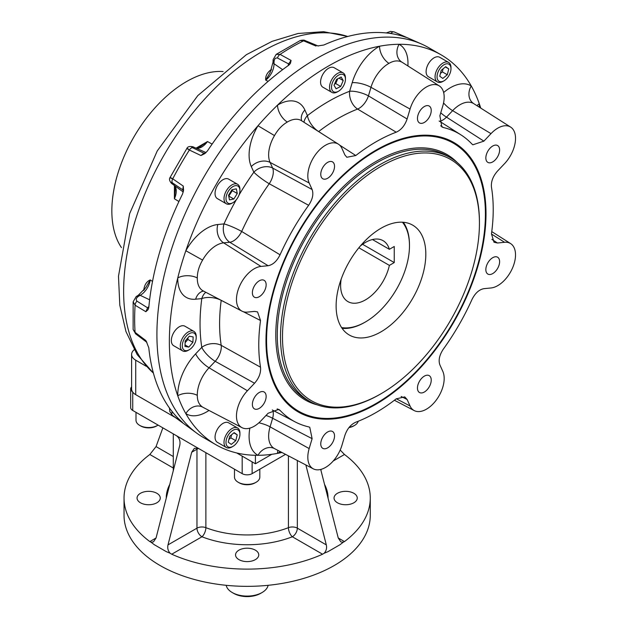 <?xml version="1.0" encoding="UTF-8"?>
<svg xmlns="http://www.w3.org/2000/svg" width="628" height="628" viewBox="0 0 628 628"><rect width="100%" height="100%" fill="white"/><g stroke="black" fill="none" stroke-linecap="round" stroke-linejoin="round"><path stroke-width="0.94" d="M282.498 336.922A139.259 80.4 -60 0 1 380.968 166.365A139.259 80.4 -60 0 1 479.439 223.215A139.259 80.4 -60 0 1 380.968 393.772A139.259 80.4 -60 0 1 282.498 336.922M380.968 393.772L379.979 394.353A140.664 81.216 -60 0 1 309.643 401.316A140.664 81.216 -60 0 1 280.512 336.922A140.664 81.216 -60 0 1 341.907 195.363A140.664 81.216 -60 0 1 450.307 157.675A140.664 81.216 -60 0 1 479.439 222.069L479.439 223.215M266.578 340.368A154.739 89.341 -60 0 1 334.12 184.648A154.739 89.341 -60 0 1 453.361 143.192A154.739 89.341 -60 0 1 453.369 321.866A154.739 89.341 -60 0 1 298.63 411.207A154.739 89.341 -60 0 1 266.578 340.368M336.121 305.962A63.42 36.62 -60 0 1 363.808 242.133A63.42 36.62 -60 0 1 412.682 225.146A63.42 36.62 -60 0 1 412.682 298.379A63.42 36.62 -60 0 1 349.262 334.999A63.42 36.62 -60 0 1 336.121 305.962M419.48 381.267A9.734 5.621 -60 0 1 429.214 375.646A9.734 5.621 -60 0 1 429.214 386.887A9.734 5.621 -60 0 1 419.48 392.508A9.734 5.621 -60 0 1 419.48 381.267M487.862 262.826A9.734 5.621 -60 0 1 497.596 257.205A9.734 5.621 -60 0 1 497.596 268.446A9.734 5.621 -60 0 1 487.862 274.067A9.734 5.621 -60 0 1 487.862 262.826M487.862 151.16A9.734 5.621 -60 0 1 497.596 145.539A9.734 5.621 -60 0 1 497.596 156.772A9.734 5.621 -60 0 1 487.862 162.393A9.734 5.621 -60 0 1 487.862 151.16M419.48 111.674A9.734 5.621 -60 0 1 429.214 106.053A9.734 5.621 -60 0 1 429.214 117.295A9.734 5.621 -60 0 1 419.48 122.915A9.734 5.621 -60 0 1 419.48 111.674M322.776 167.511A9.734 5.621 -60 0 1 332.51 161.891A9.734 5.621 -60 0 1 332.51 173.132A9.734 5.621 -60 0 1 322.776 178.744A9.734 5.621 -60 0 1 322.776 167.511M254.395 285.952A9.734 5.621 -60 0 1 264.129 280.331A9.734 5.621 -60 0 1 264.129 291.573A9.734 5.621 -60 0 1 254.395 297.193A9.734 5.621 -60 0 1 254.395 285.952M254.395 397.618A9.734 5.621 -60 0 1 264.129 391.998A9.734 5.621 -60 0 1 264.129 403.239A9.734 5.621 -60 0 1 254.395 408.859A9.734 5.621 -60 0 1 254.395 397.618M322.776 437.104A9.734 5.621 -60 0 1 332.51 431.483A9.734 5.621 -60 0 1 332.51 442.724A9.734 5.621 -60 0 1 322.776 448.337A9.734 5.621 -60 0 1 322.776 437.104M298.206 232.281A155.587 89.828 -60 0 1 415.249 135.86A155.587 89.828 -60 0 1 453.785 322.109A155.587 89.828 -60 0 1 273.219 381.863A155.587 89.828 -60 0 1 298.206 232.281M414.653 135.946A154.771 89.357 -60 0 1 454.232 143.702M299.501 411.701A154.771 89.357 -60 0 1 272.992 381.298M254.536 383.253L215.2 361.304A14.067 7.622 119.2 0 0 221.205 345.345L260.526 367.207C261.067 372.694 259.074 378.048 254.536 383.253L247.416 390.765A25.081 14.483 -60 0 0 241.976 427.66A25.081 14.483 -60 0 0 260.989 420.768L268.109 413.255L278.746 409.377L280.049 410.367A165.784 95.715 -60 0 0 295.176 421.906A165.784 95.715 -60 0 0 308.638 426.875L309.761 427.283L312.116 438.658L309.164 448.58A25.081 14.483 -60 0 0 313.325 468.849A25.081 14.483 -60 0 0 341.93 445.338L344.882 435.408C347.119 428.885 350.754 424.481 355.778 422.204A165.784 95.715 -60 0 0 396.213 398.859L404.738 396.88L407.109 399.486L410.06 406.002A25.081 14.483 -60 0 0 414.221 410.594A25.081 14.483 -60 0 0 436.476 399.8A25.081 14.483 -60 0 0 442.826 371.407L439.883 364.892C438.258 360.299 439.412 355.032 443.352 349.097A165.784 95.715 -60 0 0 471.942 299.58C475.113 293.205 479.093 289.563 483.882 288.676L491.002 287.969A25.081 14.483 -60 0 0 512.409 268.282A25.081 14.483 -60 0 0 510.635 243.601L491.771 231.606M260.526 367.207A165.784 95.715 -60 0 1 260.526 320.523L257.551 311.904L254.536 311.394L247.416 312.1A25.081 14.483 -60 0 1 241.976 311.15A25.081 14.483 -60 0 1 239.339 286.682A25.081 14.483 -60 0 1 260.989 266.421L268.109 265.723C272.897 264.828 276.877 261.193 280.049 254.811A165.784 95.715 -60 0 1 308.638 205.301C312.579 199.359 313.733 194.099 312.116 189.507L309.164 182.983A25.081 14.483 -60 0 1 315.876 154.103A25.081 14.483 -60 0 1 338.39 144.157A25.081 14.483 -60 0 1 341.93 148.396L344.882 154.912L346.829 157.267L355.778 155.532A165.784 95.715 -60 0 1 396.213 132.194C401.237 129.918 404.872 125.514 407.109 118.982L410.06 109.06A25.081 14.483 -60 0 1 439.286 85.903A25.081 14.483 -60 0 1 442.826 105.818L439.883 115.74L441.837 126.887L443.352 127.523A165.784 95.715 -60 0 1 460.905 134.847A165.784 95.715 -60 0 1 471.942 144.032L472.86 144.793L483.882 141.143L491.002 133.631A25.081 14.483 -60 0 1 510.635 127.092A25.081 14.483 -60 0 1 504.574 163.633L497.455 171.146C492.917 176.35 490.923 181.696 491.465 187.191A165.784 95.715 -60 0 1 491.465 233.875L494.016 242.243L497.455 243.005L504.574 242.298A25.081 14.483 -60 0 1 510.635 243.601M247.416 390.765L209.053 367.788A14.067 4.396 43.4 0 1 195.646 353.839L201.792 347.355A14.067 4.396 43.4 0 0 215.2 361.304L209.053 367.788A26.949 15.559 120 0 0 197.294 395.35A14.067 8.282 -1 0 0 177.755 395.781A225.122 129.972 120 0 0 185.833 413.64A14.067 11.485 122 0 1 202.601 407.085A26.949 15.559 120 0 0 203.213 407.431L241.976 427.66M197.294 395.35C197.294 400.868 199.06 404.785 202.601 407.085M268.109 265.723L229.785 242.259L223.639 242.863A26.949 15.559 120 0 0 202.601 260.094C199.068 266.115 197.302 272.065 197.294 277.961A14.067 7.96 1 0 0 177.755 277.929A225.122 129.972 120 0 0 177.755 395.781A41.008 23.676 120 0 1 195.646 353.839M202.601 260.094L185.833 250.737A225.122 129.972 120 0 0 177.755 277.929A41.008 23.676 120 0 0 195.646 299.203L201.792 298.598A181.712 104.915 120 0 0 201.792 347.355A14.067 9.349 -8.9 0 1 221.205 345.345A167.652 96.798 120 0 1 221.205 300.365A14.067 6.68 7.6 0 0 201.792 298.598A14.067 10.613 -95.7 0 1 205.788 292.279M266.005 415.477A14.067 4.396 -163.4 0 1 272.631 418.279L270.087 426.844A26.949 15.559 120 0 0 274.491 448.596A14.067 11.485 -62 0 0 257.998 455.308A225.122 129.972 120 0 0 277.505 453.377A14.067 8.282 61 0 1 277.945 450.394M338.39 144.157L301.471 120.678A26.949 15.559 120 0 0 287.31 122.052C282.223 124.988 277.945 129.501 274.491 135.585L257.998 125.741A225.122 129.972 120 0 0 185.833 250.737A41.008 23.676 120 0 1 217.845 224.518L223.984 223.906A14.067 10.613 84.3 0 0 229.785 242.259A14.067 7.669 121.5 0 0 241.678 231.457L280.049 254.811M287.31 122.052A14.067 7.96 59 0 1 277.505 105.151A225.122 129.972 120 0 0 257.998 125.741A41.008 23.676 120 0 0 251.302 166.569L253.845 172.198A181.712 104.915 120 0 0 239.056 194.978M439.286 85.903L402.375 62.431A26.949 15.559 120 0 0 401.787 62.093C398.034 60.178 393.764 60.602 388.975 63.357A14.067 8.282 61 0 1 379.571 46.221A225.122 129.972 120 0 0 277.505 105.151A41.008 23.676 120 0 1 304.878 110.01L307.43 115.631A14.067 10.613 155.7 0 0 303.952 122.256M401.787 62.093A14.067 11.485 118 0 1 399.07 44.29A225.122 129.972 120 0 0 379.571 46.221A41.008 23.676 120 0 0 352.19 82.692L349.647 91.256A181.712 104.915 120 0 0 307.43 115.631A14.067 6.68 52.4 0 0 318.663 131.558L323.695 134.808M510.635 127.092L473.677 103.596A14.067 11.485 122 0 1 471.243 85.958A225.122 129.972 120 0 0 441.099 54.832A225.122 129.972 120 0 0 399.07 44.29A41.008 23.676 120 0 1 407.894 65.94M476.966 105.685A14.067 8.282 179 0 1 479.321 103.816A225.122 129.972 120 0 0 471.243 85.958A41.008 23.676 120 0 0 443.643 92.512M208.998 410.453A41.008 23.676 120 0 1 185.833 413.64A225.122 129.972 120 0 0 215.977 444.765A225.122 129.972 120 0 0 257.998 455.308A41.008 23.676 120 0 1 249.873 428.123M280.339 451.642A41.008 23.676 120 0 1 277.505 453.377A225.122 129.972 120 0 0 281.917 452.466M260.526 320.523L243.374 311.731M226.59 303.128L221.205 300.365A14.067 7.976 117 0 0 221.205 300.317M440.62 125.765L443.352 127.523M339.591 145.076L355.778 155.532M396.213 132.194L357.615 109.068A167.652 96.798 120 0 0 318.663 131.558A14.067 7.976 123 0 1 318.624 131.59M308.638 205.301L269.224 183.745A167.652 96.798 120 0 0 241.678 231.457A14.067 1.884 24.5 0 0 223.984 223.906A181.712 104.915 120 0 1 236.324 199.712M280.049 410.367L277.168 408.883M441.099 54.832L428.665 47.657A225.122 129.972 120 0 0 203.535 177.63A225.122 129.972 120 0 0 203.543 437.583L215.977 444.765M480.742 108.094A225.122 129.972 120 0 0 479.321 103.816A41.008 23.676 120 0 1 479.243 107.137M158.099 425.109A12.662 7.308 180 0 1 157.612 425.399L157.612 425.399A12.662 7.308 180 0 1 139.706 425.399A12.662 7.308 180 0 1 136.001 420.226L136.001 412.345M157.612 425.399L156.623 425.972A11.257 6.5 180 0 1 140.703 425.972L139.706 425.399M259.819 469.21L259.819 477.092A12.662 7.308 180 0 1 256.106 482.265A12.662 7.308 180 0 1 238.2 482.265L238.2 482.265A12.662 7.308 180 0 1 234.487 477.092L234.487 469.21M239.197 482.838L238.2 482.265L239.197 482.838A11.257 6.5 180 0 0 255.109 482.838L256.106 482.265M358.18 421.27A12.662 7.308 180 0 1 354.6 425.399A12.662 7.308 180 0 1 349.246 427.236M353.603 425.972L354.6 425.399L353.603 425.972A11.257 6.5 180 0 1 348.972 427.59M188 337.731L187.921 339.473L185.119 342.731M188.793 347.111L184.946 346.428L185.197 340.988L189.295 336.223L193.149 336.906L192.89 342.346L188.793 347.111L185.017 344.929M187.921 339.473L192.89 342.346M196.211 337.683L196.211 336.537A11.257 6.5 120 0 0 193.879 331.38A11.257 6.5 120 0 0 181.594 339.952A11.257 6.5 120 0 0 182.622 350.879A11.257 6.5 120 0 0 188.251 350.322L189.248 349.749A9.852 5.683 120 0 0 196.211 337.683A9.852 5.683 120 0 0 191.234 332.848A9.852 5.683 120 0 0 183.415 340.674A9.852 5.683 120 0 0 183.125 349.066A9.852 5.683 120 0 0 189.248 349.749M193.879 331.38L184.93 326.215A11.257 6.5 120 0 0 173.673 332.714A11.257 6.5 120 0 0 173.673 345.706L182.622 350.879M231.559 434.772L230.814 437.826L228.914 439.388M235.79 440.699L231.292 444.389L228.223 442.198L229.66 436.334L234.158 432.645L237.219 434.827L235.79 440.699L230.814 437.826M233.859 432.888L237.219 434.827M239.927 434.301L239.927 433.147A11.257 6.5 120 0 0 239.755 431.365A11.257 6.5 120 0 0 237.596 427.998A11.257 6.5 120 0 0 228.176 431.852A11.257 6.5 120 0 0 224.172 444.129A11.257 6.5 120 0 0 226.339 447.497A11.257 6.5 120 0 0 231.968 446.94L232.957 446.359A9.852 5.683 120 0 0 239.927 434.301A9.852 5.683 120 0 0 232.242 430.737A9.852 5.683 120 0 0 226.143 443.91A9.852 5.683 120 0 0 232.957 446.359M237.596 427.998L228.639 422.825A11.257 6.5 120 0 0 217.382 429.324A11.257 6.5 120 0 0 217.382 442.324L226.339 447.497M443.085 68.829L442.34 71.882L440.44 73.437M441.186 70.383L445.684 66.701L448.753 68.884L447.317 74.756L442.819 78.437L439.757 76.255L441.186 70.383M442.34 71.882L447.317 74.756M445.385 66.945L448.753 68.884M450.983 68.742L450.983 67.596A11.257 6.5 120 0 0 450.81 65.807A11.257 6.5 120 0 0 448.651 62.439A11.257 6.5 120 0 0 439.231 66.293A11.257 6.5 120 0 0 435.228 78.571A11.257 6.5 120 0 0 437.394 81.938A11.257 6.5 120 0 0 443.023 81.381L444.012 80.808A9.852 5.683 120 0 0 450.983 68.742A9.852 5.683 120 0 0 450.833 67.18A9.852 5.683 120 0 0 443.054 65.351A9.852 5.683 120 0 0 437.064 77.33A9.852 5.683 120 0 0 444.012 80.808M448.651 62.439L439.694 57.274A11.257 6.5 120 0 0 430.274 61.128A11.257 6.5 120 0 0 426.279 73.405A11.257 6.5 120 0 0 428.437 76.765L437.394 81.938M337.786 78.736L335.721 83.571L334.481 84.207M334.033 85.259L336.545 79.371L341.137 77.008L343.21 80.549L340.698 86.444L336.106 88.799L334.033 85.259M335.721 83.571L340.698 86.444M338.987 78.115L343.21 80.549M345.455 79.199L345.455 78.045A11.257 6.5 120 0 0 343.124 72.895A11.257 6.5 120 0 0 341.844 72.432A11.257 6.5 120 0 0 331.317 80.415A11.257 6.5 120 0 0 331.867 92.387A11.257 6.5 120 0 0 333.138 92.85A11.257 6.5 120 0 0 337.495 91.829L338.484 91.256A9.852 5.683 120 0 0 345.455 79.199A9.852 5.683 120 0 0 342.299 74.285A9.852 5.683 120 0 0 331.812 84.772A9.852 5.683 120 0 0 338.484 91.256M343.124 72.895L334.167 67.722A11.257 6.5 120 0 0 322.91 74.222A11.257 6.5 120 0 0 322.91 87.221L331.867 92.387M232.109 189.687L232.305 190.629L228.733 196.172M229.487 199.885L228.545 195.237L231.968 189.719L236.332 188.855L237.274 193.502L233.851 199.021L229.487 199.885M228.875 196.148L233.851 199.021M232.305 190.629L237.274 193.502M239.927 190.598L239.927 189.444A11.257 6.5 120 0 0 237.596 184.294A11.257 6.5 120 0 0 230.335 185.99A11.257 6.5 120 0 0 224.337 195.826A11.257 6.5 120 0 0 226.339 203.786A11.257 6.5 120 0 0 231.968 203.229L232.957 202.656A9.852 5.683 120 0 0 239.927 190.598A9.852 5.683 120 0 0 231.528 187.568A9.852 5.683 120 0 0 226.033 199.445A9.852 5.683 120 0 0 232.957 202.656M237.596 184.294L228.639 179.121A11.257 6.5 120 0 0 217.382 185.621A11.257 6.5 120 0 0 217.382 198.621L226.339 203.786M362.584 244.292L394.251 262.575L394.251 246.49L389.376 249.308A35.176 20.308 120 0 0 383.08 240.673A35.176 20.308 120 0 0 360.307 246.043M372.459 239.543L389.376 249.308M358.863 247.777L389.376 265.393L394.251 262.575M341.169 279.193A35.176 20.308 120 0 0 347.904 301.597A35.176 20.308 120 0 0 389.376 265.393M341.585 327.573A62.211 35.914 120 0 0 365.496 321.929L365.496 321.929A62.211 35.914 120 0 0 409.48 245.736A62.211 35.914 120 0 0 402.415 222.21M364.75 322.36L365.496 321.929L364.75 322.36A63.263 36.526 120 0 1 342.087 328.326M409.48 245.736L409.48 244.881A63.263 36.526 120 0 0 403.317 222.273M255.408 455.292L255.408 463.77L236.685 452.953M175.408 417.581L135.727 394.667A14.067 8.125 0 0 1 131.605 388.92L131.605 354.459A14.067 8.125 180 0 1 134.211 349.749M255.408 463.77L271.822 454.295M209.933 440.872A225.122 129.972 -60 0 1 196.792 433.187A225.122 129.972 -60 0 1 203.535 177.63A225.122 129.972 -60 0 1 421.482 44.007A225.122 129.972 -60 0 1 434.709 51.543M406.41 37.437L405.123 37.052A223.89 129.266 120 0 0 323.82 45.012L317.784 45.938M289.477 64.629A4.223 1.232 17.5 0 0 288.605 63.907L291.086 60.445L290.434 63.404L288.762 65.21A223.89 129.266 120 0 0 207.397 151.01L204.516 153.774L200.921 155.524L203.919 153.201A4.223 3.148 82.5 0 0 205.011 153.436M183.494 190.661A4.223 3.148 -22.3 0 0 182.748 189.829L183.266 186.076L183.549 190.064L182.583 193.934A223.89 129.266 120 0 0 148.82 307.312L148.09 309.667L145.853 311.716L147.611 307.83A4.223 1.24 42.6 0 0 148.671 308.222M135.75 333.915L133.12 329.504L135.083 332.377A4.223 2.473 127.2 0 0 135.75 333.915A4.223 2.473 127.2 0 0 135.75 333.923L146.583 342.127L148.797 347.81A223.89 129.266 120 0 0 182.41 422.346L172.457 415.398L169.827 411.544L169.442 407.996M146.591 342.119L145.829 340.533L146.881 342.456M392.335 33.771L391.095 33.237A4.223 2.638 -66.1 0 1 394.235 31.965L406.143 37.248M394.125 31.918L394.235 31.965A222.108 128.23 -60 0 1 395.671 32.585L394.125 31.918M391.095 33.237L388.818 33.237M200.921 155.524L189.381 150.029C186.453 148.318 186.116 147.972 188.361 148.993M192.929 146.811A4.223 3.423 -71.3 0 0 192.71 146.724A4.223 3.423 -71.3 0 0 192.694 146.716L193.534 147.046A21.164 12.215 120 0 0 192.929 146.811C191.304 146.418 191.171 146.709 192.521 147.682L203.919 153.201A22.946 13.251 120 0 1 205.442 153.106M192.521 147.682A4.223 2.708 115.4 0 0 189.381 150.029A222.108 128.23 -60 0 0 172.739 178.823L183.266 186.076M195.92 148.098L200.324 146.654L207.491 141.543A14.067 8.125 -60 0 1 196.274 148.255M196.132 148.114L207.491 141.543L212.123 144.095M173.76 184.891C174.71 185.566 175.204 187.277 175.251 190.017L174.403 198.793L178.933 201.517M174.427 185.653L174.403 198.793A14.067 8.125 -60 0 0 174.6 185.668M183.423 191.202A22.946 13.251 120 0 1 182.748 189.829L172.268 182.724C170.753 182.034 170.565 182.301 171.711 183.517A4.223 3.423 131.5 0 1 171.515 183.36A4.223 3.423 131.5 0 1 171.507 183.36L183.274 192.003M172.268 182.724A4.223 2.708 -55.4 0 1 172.739 178.823C169.788 177.151 169.309 177.033 171.318 178.47M271.139 70.477A4.223 2.198 55.5 0 1 270.346 70.218C266.837 73.217 265.299 76.53 265.723 80.148L270.142 72.503L273.031 62.164L273.125 59.644L276.163 54.393L280.08 54.393L291.086 60.445M316.041 46.064L303.599 40.836A222.108 128.23 -60 0 0 280.08 54.393A4.223 2.779 118.8 0 0 277.529 58.043C275.598 57.69 274.46 58.742 274.114 61.199A21.164 12.215 120 0 0 274.02 63.718A14.067 8.125 -60 0 1 265.723 80.148L268.156 81.35M288.095 65.681A22.946 13.251 120 0 1 288.605 63.907L277.529 58.043M273.125 59.644A4.223 2.135 5.5 0 0 274.114 61.199M303.599 40.836A4.223 2.473 -67.2 0 1 305.263 40.647L305.263 40.647C304.415 39.964 302.704 39.941 300.121 40.577L303.599 40.836M145.853 311.716L135.099 305.208A222.108 128.23 -60 0 0 135.083 332.377L145.829 340.533M144.566 289.453A4.223 2.19 4.5 0 0 143.938 288.896C144.801 284.358 146.897 281.368 150.241 279.923A14.067 8.125 -60 0 1 140.154 295.309A21.164 12.215 120 0 0 138.027 296.651C136.064 298.159 135.727 299.666 136.998 301.173L147.611 307.83A22.946 13.251 120 0 1 148.899 306.503M138.027 296.651A4.223 2.143 54.6 0 0 136.182 296.573L138.317 295.239L145.829 287.577L150.241 279.923L152.518 281.438M136.182 296.573L133.144 301.817L135.099 305.208A4.223 2.779 -58.9 0 1 136.998 301.173M133.144 301.817L133.12 329.504M170.934 410.021L173.328 413.036M172.096 412.109A4.223 2.638 126.1 0 0 172.559 415.477A222.108 128.23 -60 0 0 173.995 416.545L172.457 415.398M146.332 366.328L135.727 360.205A14.067 8.125 180 0 1 131.605 354.459M223.097 71.561A105.528 60.924 120 0 0 133.701 137.312A105.528 60.924 120 0 0 121.455 247.605M285.544 454.358L252.126 473.645A7.034 4.058 180 0 1 242.18 473.645L198.401 448.376L194.382 448.314L191.705 452.246L167.998 544.884L196.972 528.156A7.034 4.058 -120 0 0 201.949 536.775L171.734 554.218L170.125 553.237C168.006 550.858 167.299 548.071 167.998 544.884M198.401 448.376L132.736 410.461A7.034 4.058 180 0 1 130.679 407.596L130.679 388.92A7.034 4.058 180 0 1 131.605 386.911M132.367 391.566A7.034 4.058 180 0 1 130.679 388.92M140.452 493.294A11.61 6.704 180 0 1 153.106 491.842A11.61 6.704 180 0 1 160.273 498.035A11.61 6.704 180 0 1 148.663 504.739A11.61 6.704 180 0 1 137.053 498.035A11.61 6.704 180 0 1 140.452 493.294M238.946 550.159A11.61 6.704 180 0 1 251.593 548.707A11.61 6.704 180 0 1 258.76 554.901A11.61 6.704 180 0 1 247.157 561.597A11.61 6.704 180 0 1 235.547 554.901A11.61 6.704 180 0 1 238.946 550.159M337.44 493.294A11.61 6.704 180 0 1 350.086 491.842A11.61 6.704 180 0 1 357.254 498.035A11.61 6.704 180 0 1 345.643 504.739A11.61 6.704 180 0 1 334.041 498.035A11.61 6.704 180 0 1 337.44 493.294M340.203 450.033L344.466 454.491A123.112 71.082 180 0 1 370.269 498.035L370.269 515.266A123.112 71.082 180 0 1 247.157 586.348A123.112 71.082 180 0 1 124.038 515.266L124.038 498.035A123.112 71.082 180 0 1 149.841 454.491L156.058 446.587L173.281 456.532M344.466 541.579L343.194 542.262L340.823 541.862L338.249 537.992L344.466 541.579A123.112 71.082 180 0 0 370.269 498.035M288.433 455.865L288.433 527.661A7.034 4.058 0 0 1 297.334 528.156L326.309 544.884C327.015 548.063 326.301 550.842 324.181 553.237L322.572 554.218A123.112 71.082 180 0 1 171.734 554.218M326.309 544.884L305.86 464.955M343.194 542.262L339.976 544.727L328.036 551.627L324.181 553.237M320.712 469.454L338.249 537.992M162.864 427.856L156.058 446.587M149.841 541.579L156.058 537.992L153.483 541.862L151.113 542.262L149.841 541.579A123.112 71.082 180 0 1 124.038 498.035M176.515 435.738C179.475 437.999 180.558 441.201 179.765 445.354L156.058 537.992M170.125 553.237L166.271 551.627L154.331 544.727L151.113 542.262M226.19 585.312A21.109 12.183 0 0 0 232.227 592.526L233.726 593.389A18.997 10.966 0 0 0 233.726 593.389A18.997 10.966 0 0 0 260.589 593.389L262.08 592.526A21.109 12.183 0 0 0 268.117 585.312M233.718 593.389L232.227 592.526A21.109 12.183 0 0 0 262.08 592.526M309.643 401.316L306.409 399.447A140.664 81.216 -60 0 1 277.278 335.054A140.664 81.216 -60 0 1 338.68 193.495A140.664 81.216 -60 0 1 447.073 155.807L450.307 157.675M317.399 404.903A141.724 81.821 -60 0 1 275.786 335.054A141.724 81.821 -60 0 1 345.212 184.852A141.724 81.821 -60 0 1 457.294 162.597M203.456 291.062A14.067 10.613 -95.7 0 0 195.646 299.203M312.116 438.658L272.631 418.279A14.067 7.866 117.3 0 0 272.842 410.257M197.294 277.961A26.949 15.559 120 0 0 203.213 290.929L241.976 311.15M258.869 422.825A14.067 4.396 -163.4 0 1 270.087 426.844L309.164 448.58M260.989 266.421L223.639 242.863A14.067 10.613 84.3 0 1 217.845 224.518M274.491 135.585A26.949 15.559 120 0 0 270.087 162.417L272.631 168.045A14.067 7.669 118.5 0 1 269.224 183.745A14.067 1.884 35.5 0 1 253.845 172.198A14.067 10.613 -24.3 0 1 272.631 168.045L312.116 189.507M309.164 182.983L270.087 162.417A14.067 10.613 -24.3 0 0 251.302 166.569M301.73 120.843A14.067 10.613 155.7 0 1 304.878 110.01M388.975 63.357A26.949 15.559 120 0 0 370.983 87.323L368.44 95.888A14.067 7.622 120.8 0 1 357.615 109.068A14.067 9.349 68.9 0 1 349.647 91.256A14.067 4.396 16.6 0 1 368.44 95.888L407.109 118.982M410.06 109.06L370.983 87.323A14.067 4.396 16.6 0 0 352.19 82.692M439.655 121.337A14.067 7.866 122.7 0 0 446.492 117.138A14.067 4.396 43.4 0 1 440.754 112.804M473.708 103.62L473.653 103.581A26.949 15.559 120 0 0 452.639 110.654L446.492 117.138L483.882 141.143M491.002 133.631L452.639 110.654A14.067 4.396 43.4 0 1 443.549 102.953M407.109 399.486L401.159 396.456M491.857 239.362L497.455 243.005M504.574 242.298L491.449 234.016M410.06 406.002L396.323 398.772M171.711 183.517A21.164 12.215 120 0 0 172.237 183.941M273.031 62.164A4.223 2.496 -1.3 0 0 274.02 63.718L282.631 69.669M271.602 69.355A198.322 114.5 120 0 0 270.346 70.218M143.938 288.896A198.322 114.5 120 0 0 143.828 290.419M138.317 295.239A4.223 2.504 61.4 0 1 140.154 295.309L149.629 299.799M135.727 360.205L135.727 394.667M153.381 373.04A195.653 112.962 -60 0 1 164.159 154.896A195.653 112.962 -60 0 1 347.692 36.487M252.126 473.645L252.126 461.87M242.18 473.645L242.18 456.132M132.736 410.461L132.736 392.123M324.535 484.408A80.902 46.708 180 0 1 328.059 498.161M297.334 460.512L297.334 528.156A7.034 4.058 -60 0 1 292.358 536.775A80.902 46.708 180 0 1 201.949 536.775A7.034 3.211 -68.7 0 0 205.874 527.661A7.034 4.058 0 0 0 196.972 528.156L196.972 449.201A7.034 4.058 60 0 1 197.121 447.874M205.874 452.694L205.874 527.661A73.868 42.649 180 0 0 288.433 527.661A7.034 3.211 -111.3 0 0 292.358 536.775L322.572 554.218M198.613 448.494A7.034 4.058 0 0 0 196.972 449.201L191.705 452.246M166.247 498.161A80.902 46.708 180 0 1 169.772 484.408M344.466 454.491L333.233 460.976M173.281 468.025L149.841 454.491M453.361 143.192L450.716 141.661M298.63 411.207L295.984 409.676M460.905 134.847L439.129 121M414.221 410.594L394.4 400.256M313.325 468.849L274.554 448.627M295.176 421.906L272.293 409.966M318.223 46.017L305.263 40.647M394.156 31.934L390.514 31.4L386.275 32.946M192.71 146.724C189.523 146.159 187.584 146.716 186.893 148.396L170.07 177.496C168.963 178.996 169.442 180.95 171.515 183.36L171.515 183.36M276.155 54.393L300.129 40.577M153.405 373.134L137.171 354.569L125.969 331.568L119.799 305.177L118.488 276.218L129.627 213.685L157.259 150.916L197.796 95.597L246.388 54.675L272.128 41.338L298.065 33.48L323.585 31.683L347.786 36.463M193.534 147.046L206.047 152.58M173.995 416.545L196.792 433.187M395.671 32.585L421.482 44.007M321.026 469.367L321.026 470.67M173.281 433.877L173.281 470.67"/></g></svg>
